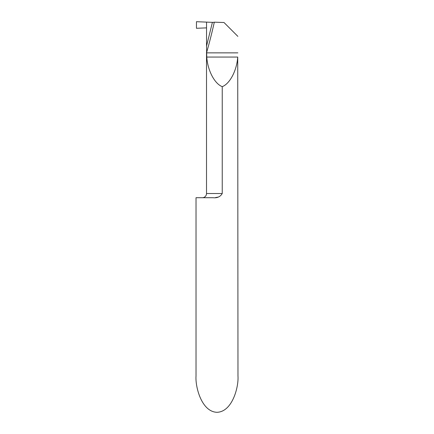 <?xml version="1.0" encoding="UTF-8"?>
<svg xmlns="http://www.w3.org/2000/svg" width="434" height="434" viewBox="0 0 434 434"><rect width="100%" height="100%" fill="white"/><g stroke="black" fill="none" stroke-linecap="round" stroke-linejoin="round"><path stroke-width="0.65" d="M212.405 22.356L206.535 22.112L206.535 27.874L206.535 22.112L196.45 21.7L196.45 28.286L206.535 27.874L206.535 46.075L212.405 22.356L214.282 22.302M202.32 197.714A4.194 4.194 0 0 0 206.513 193.521L222.241 193.521C220.315 196.776 217.239 198.17 213.018 197.714L196.027 197.714L196.027 375.974C195.186 386.602 201.479 411.806 217 412.3C232.521 411.806 238.814 386.602 237.973 375.974L237.723 57.055C236.828 70.487 229.874 83.789 222.241 86.648C214.613 83.789 207.653 70.487 206.763 57.055L206.535 46.075M215.465 197.584L217.966 197.123M222.241 193.521L222.241 86.648M206.513 193.521L206.513 51.896M206.617 52.536A524.294 524.294 0 0 0 214.309 22.177L224.004 22.514L237.865 36.375M196.45 28.286L206.535 27.874L206.535 22.112L196.45 21.7L196.45 28.286M206.617 52.861L237.865 52.861M237.723 57.055L206.763 57.055"/></g></svg>
